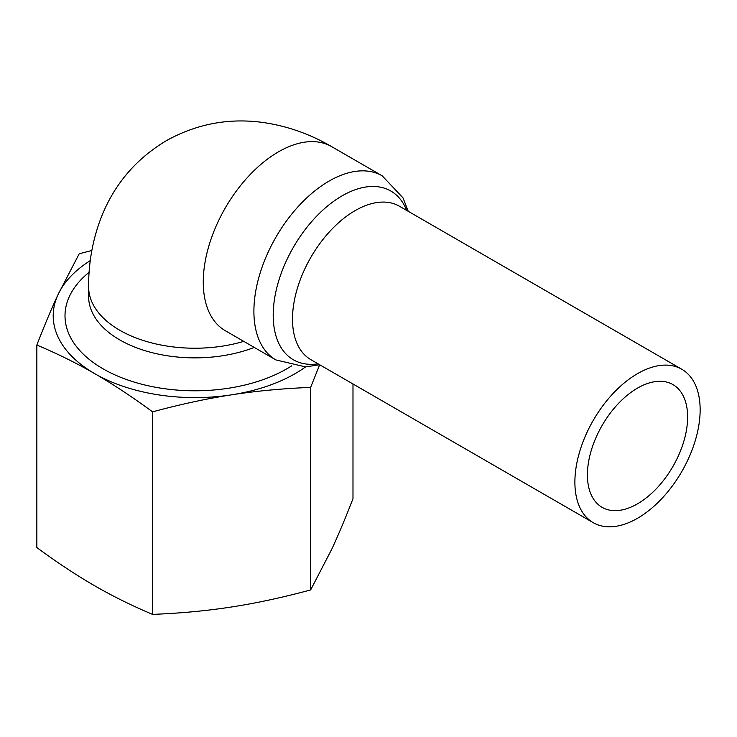 <?xml version="1.0" encoding="UTF-8"?>
<svg xmlns="http://www.w3.org/2000/svg" width="737" height="737" viewBox="0 0 737 737"><rect width="100%" height="100%" fill="white"/><g stroke="black" fill="none" stroke-linecap="round" stroke-linejoin="round"><path stroke-width="1.11" d="M90.273 260.612A141.716 81.825 0 0 0 58.03 294.616A141.716 81.825 0 0 0 94.704 373.641A141.716 81.825 0 0 0 231.602 394.82A141.716 81.825 0 0 0 305.579 366.906M275.914 359.932L225.282 330.692A106.294 61.364 -60 0 1 203.265 282.041A106.294 61.364 -60 0 1 249.668 175.074A106.294 61.364 -60 0 1 331.576 146.599L382.208 175.83A106.294 61.364 120 0 0 275.914 237.194A106.294 61.364 120 0 0 275.914 359.932L305.588 366.906L319.665 364.732L310.636 387.395C282.354 388.537 256.015 391.015 231.602 394.82C207.189 398.56 180.841 404.235 152.568 411.845C131.868 396.663 112.577 383.931 94.704 373.641C76.832 363.295 57.55 353.76 36.85 345.036C44.423 325.478 51.489 308.674 58.03 294.616L79.2 253.777L91.849 250.479M36.85 345.036L36.85 547.591C57.55 562.773 76.832 575.505 94.704 585.786C112.577 596.141 131.868 605.676 152.568 614.391C180.841 613.248 207.189 610.78 231.602 606.966C256.015 603.225 282.354 597.55 310.636 589.941L331.807 549.111C338.347 535.053 345.413 518.24 352.986 498.682L352.986 383.968M310.636 589.941L310.636 387.395M574.888 482.127A88.578 51.139 -60 0 1 613.553 392.987A88.578 51.139 -60 0 1 681.808 369.255A88.578 51.139 -60 0 1 700.15 409.8A88.578 51.139 -60 0 1 661.485 498.94A88.578 51.139 -60 0 1 593.23 522.671A88.578 51.139 -60 0 1 574.888 482.127M587.417 474.895A70.863 40.913 120 0 0 602.092 507.332A70.863 40.913 120 0 0 672.945 466.42A70.863 40.913 120 0 0 672.945 384.594A70.863 40.913 120 0 0 618.343 403.581A70.863 40.913 120 0 0 587.417 474.895M152.568 614.391L152.568 411.845M254.247 347.422A106.294 61.364 180 0 1 119.763 339.895A106.294 61.364 180 0 1 88.624 296.504L88.624 286.859A106.294 61.364 180 0 0 119.763 330.25A106.294 61.364 180 0 0 243.763 341.36M89.131 272.257A129.915 74.999 0 0 0 103.06 368.822A129.915 74.999 0 0 0 291.649 365.856M593.23 522.671L310.848 359.647A88.578 51.139 -60 0 1 310.848 257.36A88.578 51.139 -60 0 1 399.426 206.222L681.808 369.255M406.686 210.413A97.431 56.252 120 0 0 293.381 247.282A97.431 56.252 120 0 0 318.108 363.829M382.208 175.83L403.001 197.866L408.243 211.316M331.576 146.599C310.378 134.208 287.835 126.211 263.929 122.609C229.612 117.69 197.166 123.659 166.608 140.527C135.93 158.823 114.124 184.49 101.181 217.526C92.687 239.663 88.504 262.777 88.624 286.859"/></g></svg>
